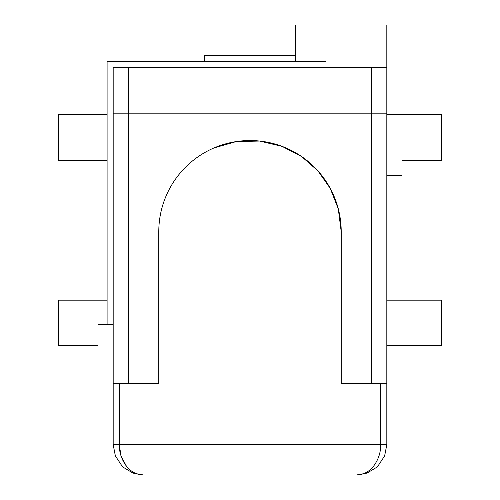<?xml version="1.0" encoding="UTF-8"?>
<svg xmlns="http://www.w3.org/2000/svg" width="500" height="500" viewBox="0 0 500 500"><rect width="100%" height="100%" fill="white"/><g stroke="black" fill="none" stroke-linecap="round" stroke-linejoin="round"><path stroke-width="0.75" d="M97.975 345.775L58.444 345.775L58.444 300.169L107.094 300.169M107.094 160.306L58.444 160.306L58.444 114.694L107.094 114.694M326.012 67.569L326.012 61.487L173.988 61.487L173.988 67.569M204.394 61.487L204.394 55.406L295.606 55.406L295.606 61.487M107.094 324.494L107.094 61.487L173.988 61.487M126.375 466.087L121.037 455.925L119.256 444.594L380.744 444.594C380.744 452.544 378.369 459.706 373.619 466.094C369.012 471.869 363.281 474.837 356.419 475L366.975 473.106L376.506 467.419L377.919 466.094L376.544 467.388L366.987 473.106L356.419 475L143.581 475L133.025 473.106L123.494 467.419L122.081 466.094L115.369 455.925L113.175 444.594L113.175 383.781L158.781 383.781L158.781 231.756A91.219 91.219 0 0 1 250 140.538A91.219 91.219 0 0 1 341.219 231.756L341.219 383.781L386.825 383.781L386.825 113.175L113.175 113.175L386.825 113.175L386.825 67.569L371.619 67.569L371.619 383.781M386.825 383.781L386.825 444.594L384.631 455.925L377.919 466.094L376.544 467.388M113.175 383.781L113.175 67.569L128.381 67.569L128.381 383.781M341.219 231.756L338.3 208.888L330.2 188.306L317.869 170.806L301.681 156.594L282.087 146.369L259.606 141.05L236.244 141.581L214.137 147.887M119.256 383.781L119.256 444.594C119.256 452.544 121.631 459.706 126.381 466.094C130.988 471.875 136.719 474.844 143.581 475L133.012 473.106L123.456 467.388L122.081 466.094L123.456 467.388M119.256 444.594L113.175 444.594L115.356 455.906L122.05 466.062M377.95 466.069L384.637 455.913L386.825 444.594L380.744 444.594L380.744 383.781M402.025 160.306L441.556 160.306L441.556 114.694L386.825 114.694M402.025 114.694L402.025 175.506L386.825 175.506M402.025 300.169L402.025 345.775L441.556 345.775L441.556 300.169L386.825 300.169M402.025 345.775L386.825 345.775M128.381 67.569L371.619 67.569M295.606 55.406L295.606 25L386.825 25L386.825 67.569M113.175 324.494L97.975 324.494L97.975 364.019L113.175 364.019M123.494 467.419L122.081 466.094"/></g></svg>
